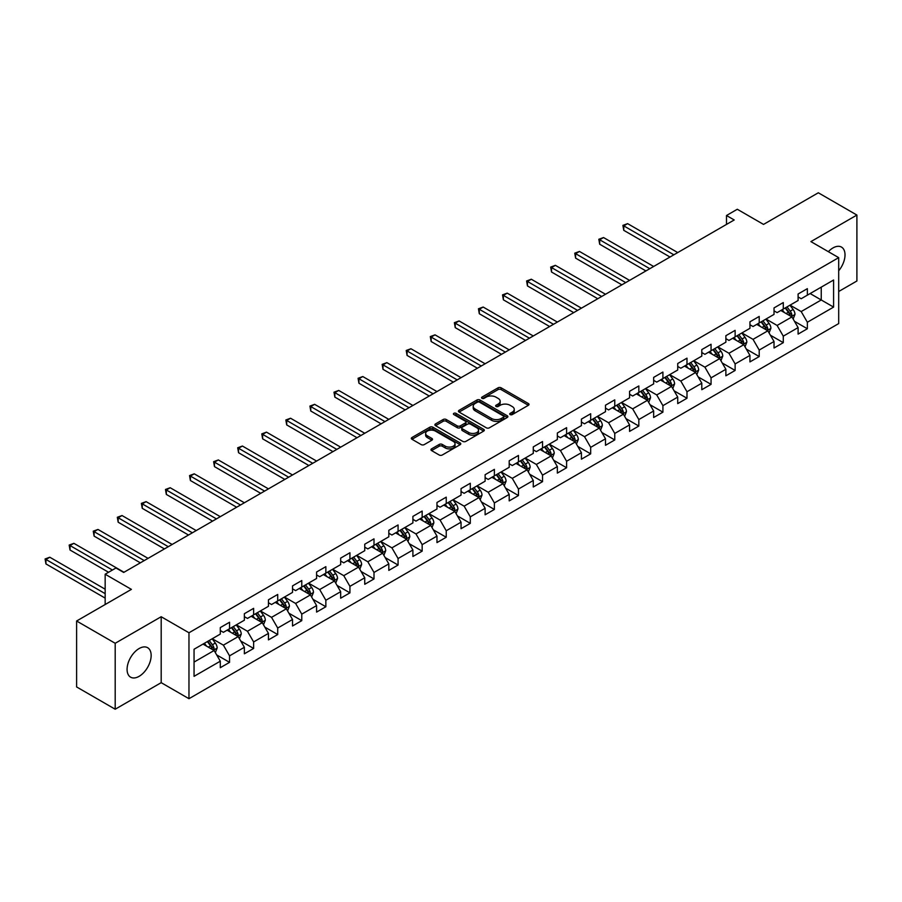 <?xml version="1.0" encoding="UTF-8"?>
<svg xmlns="http://www.w3.org/2000/svg" width="902" height="902" viewBox="0 0 902 902"><rect width="100%" height="100%" fill="white"/><g stroke="black" fill="none" stroke-linecap="round" stroke-linejoin="round"><path stroke-width="1.35" d="M510.171 414.582A1.5 0.868 0 0 0 512.291 414.582L528.38 405.291A2.142 1.24 0 0 0 529.012 404.412A2.142 1.24 0 0 0 528.38 403.544L501.117 387.804A2.142 1.24 0 0 0 498.084 387.804L481.995 397.094A1.5 0.868 0 0 0 481.555 397.703A1.5 0.868 0 0 0 481.995 398.312A1.5 0.868 0 0 0 484.115 398.312L486.189 397.117A6.855 3.958 0 0 1 495.886 397.117L498.163 398.425A6.855 3.958 0 0 1 500.17 401.221A6.855 3.958 0 0 1 498.163 404.017L496.077 405.223A1.5 0.868 0 0 0 495.638 405.832A1.5 0.868 0 0 0 496.077 406.452A1.5 0.868 0 0 0 498.197 406.452L500.283 405.246A6.855 3.958 0 0 1 509.98 405.246L512.246 406.554A6.855 3.958 0 0 1 514.253 409.361A6.855 3.958 0 0 1 512.246 412.158L510.171 413.364A1.5 0.868 0 0 0 509.731 413.973A1.5 0.868 0 0 0 510.171 414.582L510.171 413.364M139.122 676.331A17.025 9.832 120 0 0 150.239 661.335A17.025 9.832 120 0 0 147.624 647.692A17.025 9.832 120 0 0 139.122 648.538A17.025 9.832 120 0 0 127.994 663.534A17.025 9.832 120 0 0 130.61 677.177A17.025 9.832 120 0 0 139.122 676.331M838.691 270.78A17.025 9.832 120 0 0 841.487 247.092A17.025 9.832 120 0 0 832.974 247.937A17.025 9.832 120 0 0 828.352 251.681M431.584 448.846A2.142 1.24 0 0 0 430.953 449.715A2.142 1.24 0 0 0 431.584 450.594L439.229 455.014A2.142 1.24 0 0 0 442.262 455.014L460.144 444.686A2.142 1.24 0 0 0 460.764 443.818A2.142 1.24 0 0 0 460.144 442.938L432.87 427.198A2.142 1.24 0 0 0 429.837 427.198L411.966 437.515A2.142 1.24 0 0 0 411.335 438.395A2.142 1.24 0 0 0 411.966 439.263L421.211 444.607A2.142 1.24 0 0 0 424.233 444.607L431.889 440.187A2.142 1.24 0 0 0 432.52 439.308A2.142 1.24 0 0 0 431.889 438.44L427.3 435.79A5.728 3.304 0 0 1 425.631 433.456A5.728 3.304 0 0 1 429.16 430.401A5.728 3.304 0 0 1 435.407 431.111L453.356 441.473A5.728 3.304 0 0 1 455.036 443.818A5.728 3.304 0 0 1 451.496 446.873A5.728 3.304 0 0 1 445.261 446.152L442.262 444.427A2.142 1.24 0 0 0 439.229 444.427L431.584 448.846L431.584 450.594L439.229 446.208L439.229 444.427M838.691 291.515L856.9 280.996L856.9 215.059L818.317 192.78L763.532 224.418L737.295 209.264L726.493 215.51L734.205 219.964L123.687 572.443L115.963 567.989L105.162 574.224L105.162 604.52M115.197 643.284L115.197 709.22L161.187 682.667L161.187 616.731L115.197 643.284L76.614 621.004L131.399 589.378L105.162 574.224M161.187 616.731L188.969 632.764L838.691 257.645L838.691 323.581L188.969 698.7L188.969 632.764M856.9 215.059L810.909 241.612L838.691 257.645M486.347 427.807A2.142 1.24 0 0 0 489.38 427.807L507.251 417.491A2.142 1.24 0 0 0 507.882 416.611A2.142 1.24 0 0 0 507.251 415.743L479.988 400.003A2.142 1.24 0 0 0 476.955 400.003L459.084 410.32A2.142 1.24 0 0 0 458.453 411.199A2.142 1.24 0 0 0 459.084 412.067L486.347 427.807M454.45 414.909A1.5 0.868 0 0 1 455.972 415.123L455.972 413.341L483.697 429.341A2.142 1.24 0 0 1 484.318 430.22A2.142 1.24 0 0 1 483.697 431.088L465.815 441.416A2.142 1.24 0 0 1 462.794 441.416L435.519 425.665L435.519 423.917A2.142 1.24 0 0 0 434.899 424.797A2.142 1.24 0 0 0 435.519 425.665M435.519 423.917L443.175 419.498A2.142 1.24 0 0 1 446.208 419.498L457.258 425.891A2.142 1.24 0 0 0 460.291 425.891L465.364 422.959A2.142 1.24 0 0 0 465.996 422.08A2.142 1.24 0 0 0 465.364 421.211L453.853 414.559A1.5 0.868 0 0 1 453.413 413.95A1.5 0.868 0 0 1 454.337 413.15A1.5 0.868 0 0 1 455.972 413.341M115.197 709.22L76.614 686.941L76.614 621.004M216.672 654.908L229.559 662.35L229.559 655.844L244.374 647.286L244.374 653.792L253.631 648.448L253.631 641.942L268.446 633.384L268.446 639.89L277.703 634.546L277.703 628.04L292.519 619.494L292.519 625.999L301.775 620.644L301.775 614.149L316.591 605.592L316.591 612.097L325.859 606.753L325.859 600.247L340.674 591.689L340.674 598.195L349.931 592.851L349.931 586.345L364.746 577.787L364.746 584.293L374.003 578.949L374.003 572.443L388.818 563.897L388.818 570.391L398.075 565.047L398.075 558.541L412.902 549.995L412.902 556.5L422.159 551.145L422.159 544.65L436.974 536.092L436.974 542.598L446.231 537.254L446.231 530.748L461.046 522.19L461.046 528.696L470.303 523.352L470.303 516.846L485.118 508.288L485.118 514.794L494.386 509.45L494.386 502.944L509.202 494.397L509.202 500.892L518.458 495.548L518.458 489.042L533.274 480.495L533.274 487.001L542.53 481.645L542.53 475.151L557.346 466.593L557.346 473.099L566.603 467.755L566.603 461.249L581.418 452.691L581.418 459.197L590.686 453.853L590.686 447.347L605.501 438.789L605.501 445.295L614.758 439.95L614.758 433.445L629.573 424.898L629.573 431.393L638.83 426.048L638.83 419.543L653.646 410.996L653.646 417.502L662.914 412.158L662.914 405.652L677.729 397.094L677.729 403.6L686.986 398.256L686.986 391.75L701.801 383.192L701.801 389.698L711.058 384.353L711.058 377.848L725.873 369.29L725.873 375.796L735.13 370.451L735.13 363.946L749.945 355.399L749.945 361.905L759.213 356.549L759.213 350.044L774.029 341.497L774.029 348.003L783.286 342.659L783.286 336.153L798.101 327.595L798.101 334.101L807.358 328.756L807.358 322.251L833.595 307.097L833.595 280.015L821.248 287.14L821.248 299.971L833.595 307.097M229.559 662.35L220.291 667.694L220.291 661.189L194.054 676.331L194.054 649.248L220.291 634.106L220.291 627.6L229.559 622.256L229.559 628.762L244.374 620.204L244.374 613.698L253.631 608.354L253.631 614.86L268.446 606.302L268.446 599.796L277.703 594.452L277.703 600.957L292.519 592.4L292.519 585.894L301.775 580.55L301.775 587.055L316.591 578.498L316.591 572.003L325.859 566.648L325.859 573.153L340.674 564.607L340.674 558.101L349.931 552.757L349.931 559.263L364.746 550.705L364.746 544.199L374.003 538.855L374.003 545.36L388.818 536.803L388.818 530.297L398.075 524.953L398.075 531.458L412.902 522.901L412.902 516.395L422.159 511.051L422.159 517.556L436.974 509.01L436.974 502.504L446.231 497.149L446.231 503.654L461.046 495.108L461.046 488.602L470.303 483.258L470.303 489.763L485.118 481.206L485.118 474.7L494.386 469.356L494.386 475.861L509.202 467.304L509.202 460.798L518.458 455.454L518.458 461.959L533.274 453.402L533.274 446.896L542.53 441.552L542.53 448.057L557.346 439.511L557.346 433.005L566.603 427.661L566.603 434.155L581.418 425.609L581.418 419.103L590.686 413.759L590.686 420.264L605.501 411.707L605.501 405.201L614.758 399.857L614.758 406.362L629.573 397.805L629.573 391.299L638.83 385.955L638.83 392.46L653.646 383.902L653.646 377.397L662.914 372.052L662.914 378.558L677.729 370.012L677.729 363.506L686.986 358.162L686.986 364.656L701.801 356.11L701.801 349.604L711.058 344.26L711.058 350.765L725.873 342.208L725.873 335.702L735.13 330.357L735.13 336.863L749.945 328.305L749.945 321.8L759.213 316.455L759.213 322.961L774.029 314.403L774.029 307.909L783.286 302.553L783.286 309.059L798.101 300.513L798.101 294.007L807.358 288.663L807.358 295.157L833.595 280.015M227.09 630.182L238.196 636.598L223.38 645.156L212.263 638.74M220.291 630.543L223.38 632.325L229.559 628.762M223.38 645.156L229.559 655.844M238.196 636.598L244.374 647.286M251.162 616.28L262.268 622.696L247.452 631.253L236.347 624.838M244.374 616.641L247.452 618.422L253.631 614.86M247.452 631.253L253.631 641.942M262.268 622.696L268.446 633.384M275.234 602.378L286.351 608.794L271.536 617.351L260.419 610.936M268.446 602.739L271.536 604.52L277.703 600.957M271.536 617.351L277.703 628.04M286.351 608.794L292.519 619.494M299.306 588.487L310.423 594.903L295.608 603.449L284.491 597.034M292.519 588.837L295.608 590.618L301.775 587.055M295.608 603.449L301.775 614.149M310.423 594.903L316.591 605.592M323.39 574.585L334.495 581.001L319.68 589.547L308.574 583.132M316.591 574.935L319.68 576.716L325.859 573.153M319.68 589.547L325.859 600.247M334.495 581.001L340.674 591.689M347.462 560.683L358.568 567.099L343.752 575.656L332.646 569.241M340.674 561.044L343.752 562.825L349.931 559.263M343.752 575.656L349.931 586.345M358.568 567.099L364.746 577.787M371.534 546.781L382.651 553.197L367.836 561.754L356.718 555.339M364.746 547.142L367.836 548.923L374.003 545.36M367.836 561.754L374.003 572.443M382.651 553.197L388.818 563.897M395.606 532.879L406.723 539.295L391.908 547.852L380.791 541.437M388.818 533.24L391.908 535.021L398.075 531.458M391.908 547.852L398.075 558.541M406.723 539.295L412.902 549.995M419.689 518.988L430.795 525.404L415.98 533.95L404.874 527.535M412.902 519.338L415.98 521.119L422.159 517.556M415.98 533.95L422.159 544.65M430.795 525.404L436.974 536.092M443.761 505.086L454.879 511.502L440.063 520.048L428.946 513.633M436.974 505.436L440.063 507.217L446.231 503.654M440.063 520.048L446.231 530.748M454.879 511.502L461.046 522.19M467.834 491.184L478.951 497.6L464.135 506.157L453.018 499.742M461.046 491.545L464.135 493.326L470.303 489.763M464.135 506.157L470.303 516.846M478.951 497.6L485.118 508.288M491.917 477.282L503.023 483.697L488.207 492.255L477.102 485.84M485.118 477.643L488.207 479.424L494.386 475.861M488.207 492.255L494.386 502.944M503.023 483.697L509.202 494.397M515.989 463.38L527.095 469.795L512.28 478.353L501.174 471.938M509.202 463.741L512.28 465.522L518.458 461.959M512.28 478.353L518.458 489.042M527.095 469.795L533.274 480.495M540.061 449.489L551.178 455.905L536.363 464.451L525.246 458.036M533.274 449.839L536.363 451.62L542.53 448.057M536.363 464.451L542.53 475.151M551.178 455.905L557.346 466.593M564.133 435.587L575.25 442.003L560.435 450.549L549.318 444.145M557.346 435.937L560.435 437.729L566.603 434.155M560.435 450.549L566.603 461.249M575.25 442.003L581.418 452.691M588.217 421.685L599.323 428.1L584.507 436.658L573.401 430.243M581.418 422.046L584.507 423.827L590.686 420.264M584.507 436.658L590.686 447.347M599.323 428.1L605.501 438.789M612.289 407.783L623.406 414.198L608.591 422.756L597.474 416.341M605.501 408.144L608.591 409.925L614.758 406.362M608.591 422.756L614.758 433.445M623.406 414.198L629.573 424.898M636.361 393.881L647.478 400.296L632.663 408.854L621.546 402.439M629.573 394.242L632.663 396.023L638.83 392.46M632.663 408.854L638.83 419.543M647.478 400.296L653.646 410.996M660.444 379.99L671.55 386.406L656.735 394.952L645.629 388.536M653.646 380.34L656.735 382.121L662.914 378.558M656.735 394.952L662.914 405.652M671.55 386.406L677.729 397.094M684.517 366.088L695.622 372.503L680.807 381.061L669.701 374.646M677.729 366.449L680.807 368.23L686.986 364.656M680.807 381.061L686.986 391.75M695.622 372.503L701.801 383.192M708.589 352.186L719.706 358.601L704.89 367.159L693.773 360.744M701.801 352.547L704.89 354.328L711.058 350.765M704.89 367.159L711.058 377.848M719.706 358.601L725.873 369.29M732.661 338.284L743.778 344.699L728.963 353.257L717.845 346.842M725.873 338.645L728.963 340.426L735.13 336.863M728.963 353.257L735.13 363.946M743.778 344.699L749.945 355.399M756.744 324.393L767.85 330.808L753.035 339.355L741.929 332.939M749.945 324.743L753.035 326.524L759.213 322.961M753.035 339.355L759.213 350.044M767.85 330.808L774.029 341.497M780.816 310.491L791.922 316.906L777.107 325.453L766.001 319.037M774.029 310.84L777.107 312.622L783.286 309.059M777.107 325.453L783.286 336.153M791.922 316.906L798.101 327.595M810.143 293.556L821.248 299.971L801.19 311.562L790.073 305.147M798.101 296.95L801.19 298.731L807.358 295.157M801.19 311.562L807.358 322.251M161.187 682.667L188.969 698.7M726.493 215.51L726.493 224.418M194.054 662.079L214.124 650.5L203.006 644.084M214.124 650.5L220.291 661.189M794.47 321.315L807.358 328.756M770.398 335.217L783.286 342.659M746.326 349.119L759.213 356.549M722.254 363.01L735.13 370.451M698.171 376.912L711.058 384.353M674.098 390.814L686.986 398.256M650.026 404.716L662.914 412.158M625.943 418.607L638.83 426.048M601.871 432.509L614.758 439.95M577.799 446.411L590.686 453.853M553.727 460.313L566.603 467.755M529.643 474.215L542.53 481.645M505.571 488.106L518.458 495.548M481.499 502.008L494.386 509.45M457.415 515.91L470.303 523.352M433.343 529.812L446.231 537.254M409.271 543.714L422.159 551.145M385.199 557.605L398.075 565.047M361.116 571.507L374.003 578.949M337.044 585.409L349.931 592.851M312.971 599.311L325.859 606.753M288.888 613.213L301.775 620.644M264.816 627.104L277.703 634.546M240.744 641.006L253.631 648.448M510.769 414.796L512.246 413.939A6.855 3.958 0 0 0 514.253 411.143L514.253 409.361M500.17 401.221L500.17 403.002A6.855 3.958 0 0 1 498.163 405.81L496.675 406.667M528.358 405.302L501.117 389.585A2.142 1.24 0 0 0 498.084 389.585L482.593 398.526M507.217 417.502L479.988 401.785A2.142 1.24 0 0 0 476.955 401.785L459.107 412.09M503.463 417.231A1.5 0.868 0 0 0 503.902 416.611A1.5 0.868 0 0 0 503.463 416.002L479.526 402.191A1.5 0.868 0 0 0 477.406 402.191L475.207 403.453A6.855 3.958 0 0 0 473.2 406.25A6.855 3.958 0 0 0 475.207 409.057L491.567 418.494A6.855 3.958 0 0 0 501.264 418.494L503.463 417.231L503.463 419.013A1.5 0.868 0 0 0 503.902 418.404L503.902 416.611M473.2 406.25L473.2 408.031A6.855 3.958 0 0 0 475.207 410.838L475.207 409.057M503.463 419.013L501.264 420.276A6.855 3.958 0 0 1 491.567 420.276L475.207 410.838M435.553 425.688L443.175 421.279L443.175 419.498M465.996 422.08L465.996 423.861A2.142 1.24 0 0 1 465.364 424.741L460.291 427.672A2.142 1.24 0 0 1 457.258 427.672L446.208 421.279A2.142 1.24 0 0 0 443.175 421.279M455.972 415.123L483.664 431.111M468.736 432.509A5.728 3.304 0 0 0 474.982 433.231A5.728 3.304 0 0 0 478.522 430.175A5.728 3.304 0 0 0 476.842 427.83L470.517 424.177A2.142 1.24 0 0 0 467.484 424.177L462.41 427.108A2.142 1.24 0 0 0 461.779 427.988A2.142 1.24 0 0 0 462.41 428.856L468.736 432.509L468.736 434.29A5.728 3.304 0 0 0 474.982 435.012A5.728 3.304 0 0 0 478.522 431.957L478.522 430.175M461.779 427.988L461.779 429.769A2.142 1.24 0 0 0 462.41 430.637L462.41 428.856M468.736 434.29L462.41 430.637M455.036 443.818L455.036 445.599A5.728 3.304 0 0 1 451.496 448.655A5.728 3.304 0 0 1 445.261 447.933L442.262 446.208A2.142 1.24 0 0 0 439.229 446.208M425.631 433.456L425.631 435.238A5.728 3.304 0 0 0 427.3 437.571L427.3 435.79M431.855 440.199L427.3 437.571M460.144 442.938L460.144 444.686L432.87 428.98A2.142 1.24 0 0 0 429.837 428.98L412 439.285L411.966 437.515M793.151 319.015L794.978 314.392A5.784 3.337 -120 0 0 793.14 309.465L789.949 305.214M784.402 312.554L782.237 309.668M677.729 252.571L627.612 223.64L623.756 225.872L623.756 230.326L670.006 257.025M791.031 316.388L791.866 314.64A5.784 3.337 -120 0 0 790.208 311.156L787.018 306.905M785.574 307.74L789.103 312.464A2.943 1.703 60 0 1 789.645 313.355L791.866 314.64M785.168 307.977L788.348 312.227A5.784 3.337 60 0 1 790.005 315.711M623.756 230.326L622.91 225.376L673.862 254.804M622.91 225.376L627.612 223.64M769.068 332.917L770.906 328.294A5.784 3.337 -120 0 0 769.056 323.367L765.877 319.116M760.318 326.456L758.165 323.57M653.646 266.473L603.539 237.542L599.683 239.774L599.683 244.228L645.933 270.927M766.959 330.29L767.782 328.542A5.784 3.337 -120 0 0 766.125 325.058L762.945 320.808M761.491 321.642L765.031 326.355A2.943 1.703 60 0 1 765.561 327.257L767.782 328.542M761.096 321.879L764.276 326.129A5.784 3.337 60 0 1 765.933 329.602M599.683 244.228L598.827 239.278L649.79 268.695M598.827 239.278L603.539 237.542M744.996 346.819L746.833 342.185A5.784 3.337 -120 0 0 744.984 337.269L741.805 333.007M736.246 340.358L734.081 337.472M629.573 280.375L579.467 251.444L575.6 253.665L575.6 258.119L621.861 284.829M742.887 344.181L743.71 342.433A5.784 3.337 -120 0 0 742.053 338.96L738.873 334.71M737.419 335.544L740.959 340.257A2.943 1.703 60 0 1 741.489 341.159L743.71 342.433M737.013 335.769L740.204 340.031A5.784 3.337 60 0 1 741.861 343.504M575.6 258.119L574.754 253.18L625.717 282.597M574.754 253.18L579.467 251.444M720.923 360.71L722.761 356.087A5.784 3.337 -120 0 0 720.912 351.16L717.721 346.909M712.174 354.26L710.009 351.363M605.501 294.266L555.384 265.346L551.528 267.567L551.528 272.021L597.778 298.731M718.804 358.083L719.638 356.335A5.784 3.337 -120 0 0 717.981 352.862L714.79 348.6M713.347 349.446L716.876 354.159A2.943 1.703 60 0 1 717.417 355.05L719.638 356.335M712.941 349.672L716.132 353.922A5.784 3.337 60 0 1 717.778 357.406M551.528 272.021L550.682 267.082L601.645 296.499M550.682 267.082L555.384 265.346M696.84 374.612L698.678 369.989A5.784 3.337 -120 0 0 696.84 365.062L693.649 360.811M688.102 368.151L685.937 365.265M581.418 308.168L531.312 279.237L527.456 281.469L527.456 285.923L573.706 312.622M694.732 371.985L695.555 370.237A5.784 3.337 -120 0 0 693.909 366.753L690.718 362.503M689.275 363.337L692.804 368.061A2.943 1.703 60 0 1 693.334 368.952L695.555 370.237M688.869 363.574L692.048 367.824A5.784 3.337 60 0 1 693.706 371.308M527.456 285.923L526.61 280.973L577.562 310.401M526.61 280.973L531.312 279.237M672.768 388.514L674.606 383.891A5.784 3.337 -120 0 0 672.757 378.964L669.577 374.713M664.019 382.053L661.854 379.167M557.346 322.07L507.24 293.139L503.384 295.371L503.384 299.825L549.634 326.524M670.66 385.887L671.483 384.139A5.784 3.337 -120 0 0 669.825 380.655L666.646 376.405M665.191 377.239L668.732 381.963A2.943 1.703 60 0 1 669.261 382.854L671.483 384.139M664.797 377.476L667.976 381.726A5.784 3.337 60 0 1 669.634 385.21M503.384 299.825L502.527 294.875L553.49 324.303M502.527 294.875L507.24 293.139M648.696 402.416L650.534 397.793A5.784 3.337 -120 0 0 648.685 392.866L645.505 388.615M639.946 395.955L637.782 393.069M533.274 335.972L483.168 307.041L479.3 309.262L479.3 313.727L525.55 340.426M646.576 399.789L647.411 398.03A5.784 3.337 -120 0 0 645.753 394.557L642.562 390.307M641.119 391.141L644.648 395.854A2.943 1.703 60 0 1 645.189 396.756L647.411 398.03M640.713 391.378L643.904 395.628A5.784 3.337 60 0 1 645.561 399.101M479.3 313.727L478.455 308.777L529.418 338.194M478.455 308.777L483.168 307.041M624.624 416.318L626.45 411.684A5.784 3.337 -120 0 0 624.612 406.768L621.422 402.506M615.874 409.858L613.71 406.971M509.202 349.875L459.084 320.943L455.228 323.164L455.228 327.618L501.478 354.328M622.504 413.68L623.338 411.932A5.784 3.337 -120 0 0 621.681 408.459L618.49 404.209M617.047 405.043L620.576 409.756A2.943 1.703 60 0 1 621.117 410.658L623.338 411.932M616.641 405.269L619.821 409.531A5.784 3.337 60 0 1 621.478 413.003M455.228 327.618L454.382 322.679L505.334 352.096M454.382 322.679L459.084 320.943M600.54 430.209L602.378 425.586A5.784 3.337 -120 0 0 600.54 420.659L597.349 416.408M591.802 423.76L589.637 420.862M485.118 363.765L435.012 334.845L431.156 337.066L431.156 341.52L477.406 368.23M598.432 427.582L599.255 425.834A5.784 3.337 -120 0 0 597.598 422.361L594.418 418.1M592.964 418.945L596.504 423.658A2.943 1.703 60 0 1 597.034 424.549L599.255 425.834M592.569 419.171L595.748 423.421A5.784 3.337 60 0 1 597.406 426.905M431.156 341.52L430.299 336.581L481.262 365.998M430.299 336.581L435.012 334.845M576.468 444.111L578.306 439.488A5.784 3.337 -120 0 0 576.457 434.561L573.277 430.31M567.719 437.65L565.554 434.764M461.046 377.667L410.94 348.736L407.073 350.968L407.073 355.422L453.334 382.121M574.36 441.484L575.183 439.736A5.784 3.337 -120 0 0 573.525 436.252L570.346 432.002M568.891 432.836L572.432 437.56A2.943 1.703 60 0 1 572.962 438.451L575.183 439.736M568.486 433.073L571.676 437.323A5.784 3.337 60 0 1 573.334 440.807M407.073 355.422L406.227 350.472L457.19 379.9M406.227 350.472L410.94 348.736M552.396 458.013L554.234 453.39A5.784 3.337 -120 0 0 552.385 448.463L549.194 444.212M543.647 451.552L541.482 448.666M436.974 391.569L386.857 362.638L383 364.87L383 369.324L429.251 396.023M550.276 455.386L551.111 453.638A5.784 3.337 -120 0 0 549.453 450.154L546.262 445.904M544.819 446.738L548.348 451.462A2.943 1.703 60 0 1 548.89 452.353L551.111 453.638M544.413 446.975L547.604 451.225A5.784 3.337 60 0 1 549.25 454.698M383 369.324L382.155 364.374L433.118 393.802M382.155 364.374L386.857 362.638M528.324 471.915L530.15 467.292A5.784 3.337 -120 0 0 528.313 462.365L525.122 458.115M519.575 465.455L517.41 462.568M412.89 405.472L362.784 376.54L358.928 378.761L358.928 383.226L405.178 409.925M526.204 469.288L527.027 467.529A5.784 3.337 -120 0 0 525.381 464.056L522.19 459.806M520.747 460.64L524.276 465.353A2.943 1.703 60 0 1 524.806 466.255L527.027 467.529M520.341 460.877L523.521 465.128A5.784 3.337 60 0 1 525.178 468.6M358.928 383.226L358.083 378.276L409.034 407.693M358.083 378.276L362.784 376.54M504.241 485.817L506.078 481.183A5.784 3.337 -120 0 0 504.229 476.267L501.05 472.005M495.491 479.357L493.326 476.47M388.818 419.374L338.712 390.442L334.856 392.663L334.856 397.117L381.106 423.827M502.132 483.179L502.955 481.431A5.784 3.337 -120 0 0 501.298 477.959L498.118 473.708M496.664 474.542L500.204 479.255A2.943 1.703 60 0 1 500.734 480.157L502.955 481.431M496.269 474.768L499.449 479.03A5.784 3.337 60 0 1 501.106 482.502M334.856 397.117L333.999 392.178L384.962 421.595M333.999 392.178L338.712 390.442M480.168 499.708L482.006 495.085A5.784 3.337 -120 0 0 480.157 490.158L476.978 485.907M471.419 493.259L469.254 490.361M364.746 433.264L314.64 404.333L310.773 406.565L310.773 411.019L357.034 437.729M478.049 497.081L478.883 495.333A5.784 3.337 -120 0 0 477.226 491.849L474.046 487.599M472.592 488.444L476.121 493.157A2.943 1.703 60 0 1 476.662 494.048L478.883 495.333M472.186 488.67L475.377 492.92A5.784 3.337 60 0 1 477.034 496.404M310.773 411.019L309.927 406.08L360.89 435.497M309.927 406.08L314.64 404.333M456.096 513.61L457.934 508.987A5.784 3.337 -120 0 0 456.085 504.06L452.894 499.809M447.347 507.149L445.182 504.263M340.674 447.166L290.557 418.235L286.701 420.467L286.701 424.921L332.951 451.62M453.977 510.983L454.811 509.235A5.784 3.337 -120 0 0 453.154 505.751L449.963 501.501M448.519 502.335L452.049 507.059A2.943 1.703 60 0 1 452.59 507.95L454.811 509.235M448.114 502.572L451.304 506.823A5.784 3.337 60 0 1 452.951 510.307M286.701 424.921L285.855 419.971L336.807 449.399M285.855 419.971L290.557 418.235M432.013 527.512L433.851 522.889A5.784 3.337 -120 0 0 432.013 517.962L428.822 513.712M423.275 521.052L421.11 518.165M316.591 461.069L266.485 432.137L262.629 434.369L262.629 438.823L308.879 465.522M429.904 524.885L430.728 523.137A5.784 3.337 -120 0 0 429.07 519.653L425.891 515.403M424.436 516.237L427.976 520.961A2.943 1.703 60 0 1 428.506 521.852L430.728 523.137M424.041 516.474L427.221 520.725A5.784 3.337 60 0 1 428.878 524.197M262.629 438.823L261.783 433.873L312.735 463.301M261.783 433.873L266.485 432.137M407.941 541.414L409.779 536.791A5.784 3.337 -120 0 0 407.93 531.864L404.75 527.614M399.191 534.954L397.027 532.067M292.519 474.971L242.412 446.039L238.556 448.26L238.556 452.725L284.806 479.424M405.832 538.787L406.655 537.028A5.784 3.337 -120 0 0 404.998 533.556L401.818 529.305M400.364 530.139L403.904 534.852A2.943 1.703 60 0 1 404.434 535.754L406.655 537.028M399.958 530.376L403.149 534.627A5.784 3.337 60 0 1 404.806 538.099M238.556 452.725L237.7 447.775L288.663 477.192M237.7 447.775L242.412 446.039M383.869 555.305L385.706 550.682A5.784 3.337 -120 0 0 383.857 545.766L380.667 541.504M375.119 548.856L372.954 545.969M268.446 488.873L218.329 459.941L214.473 462.162L214.473 466.616L260.723 493.326M381.749 552.678L382.583 550.93A5.784 3.337 -120 0 0 380.926 547.458L377.735 543.207M376.292 544.041L379.821 548.754A2.943 1.703 60 0 1 380.362 549.645L382.583 550.93M375.886 544.267L379.077 548.517A5.784 3.337 60 0 1 380.723 552.001M214.473 466.616L213.627 461.677L264.59 491.094M213.627 461.677L218.329 459.941M359.797 569.207L361.623 564.584A5.784 3.337 -120 0 0 359.785 559.657L356.594 555.407M351.047 562.747L348.882 559.86M244.363 502.764L194.257 473.832L190.401 476.064L190.401 480.518L236.651 507.217M357.677 566.58L358.5 564.832A5.784 3.337 -120 0 0 356.854 561.348L353.663 557.098M352.22 557.943L355.749 562.656A2.943 1.703 60 0 1 356.29 563.547L358.5 564.832M351.814 558.169L354.993 562.42A5.784 3.337 60 0 1 356.651 565.904M190.401 480.518L189.555 475.579L240.507 504.996M189.555 475.579L194.257 473.832M335.713 583.109L337.551 578.486A5.784 3.337 -120 0 0 335.702 573.559L332.522 569.309M326.964 576.649L324.81 573.762M220.291 516.666L170.185 487.734L166.329 489.966L166.329 494.42L212.579 521.119M333.605 580.482L334.428 578.734A5.784 3.337 -120 0 0 332.77 575.25L329.591 571M328.136 571.834L331.677 576.558A2.943 1.703 60 0 1 332.207 577.449L334.428 578.734M327.742 572.071L330.921 576.322A5.784 3.337 60 0 1 332.579 579.806M166.329 494.42L165.472 489.47L216.435 518.898M165.472 489.47L170.185 487.734M311.641 597.011L313.479 592.388A5.784 3.337 -120 0 0 311.63 587.461L308.45 583.211M302.892 590.551L300.727 587.664M196.219 530.568L146.113 501.636L142.245 503.868L142.245 508.322L188.507 535.021M309.521 594.384L310.356 592.637A5.784 3.337 -120 0 0 308.698 589.153L305.519 584.902M304.064 585.736L307.593 590.449A2.943 1.703 60 0 1 308.134 591.351L310.356 592.637M303.658 585.973L306.849 590.224A5.784 3.337 60 0 1 308.507 593.696M142.245 508.322L141.4 503.372L192.363 532.789M141.4 503.372L146.113 501.636M287.569 610.913L289.407 606.279A5.784 3.337 -120 0 0 287.558 601.363L284.367 597.113M278.819 604.453L276.655 601.566M172.147 544.47L122.029 515.538L118.173 517.759L118.173 522.224L164.423 548.923M285.449 608.286L286.284 606.527A5.784 3.337 -120 0 0 284.626 603.055L281.435 598.804M279.992 599.638L283.521 604.351A2.943 1.703 60 0 1 284.062 605.253L286.284 606.527M279.586 599.875L282.777 604.126A5.784 3.337 60 0 1 284.423 607.598M118.173 522.224L117.328 517.274L168.279 546.691M117.328 517.274L122.029 515.538M263.485 624.804L265.323 620.181A5.784 3.337 -120 0 0 263.485 615.254L260.295 611.004M254.747 618.355L252.583 615.457M148.063 558.372L97.957 529.44L94.101 531.661L94.101 536.115L140.351 562.825M261.377 622.177L262.2 620.429A5.784 3.337 -120 0 0 260.554 616.957L257.363 612.695M255.909 613.54L259.449 618.253A2.943 1.703 60 0 1 259.979 619.144L262.2 620.429M255.514 613.766L258.694 618.017A5.784 3.337 60 0 1 260.351 621.501M94.101 536.115L93.256 531.177L144.207 560.593M93.256 531.177L97.957 529.44M239.413 638.706L241.251 634.083A5.784 3.337 -120 0 0 239.402 629.156L236.223 624.906M230.664 632.246L228.499 629.359M123.991 572.263L73.885 543.331L70.029 545.563L70.029 550.017L108.556 572.263M237.305 636.079L238.128 634.332A5.784 3.337 -120 0 0 236.471 630.848L233.291 626.597M231.837 627.431L235.377 632.155A2.943 1.703 60 0 1 235.907 633.046L238.128 634.332M231.431 627.668L234.621 631.919A5.784 3.337 60 0 1 236.279 635.403M70.029 550.017L69.172 545.067L112.423 570.041M69.172 545.067L73.885 543.331M215.341 652.608L217.179 647.986A5.784 3.337 -120 0 0 215.33 643.058L212.15 638.808M206.592 646.148L204.427 643.261M105.162 589.198L49.802 557.233L45.946 559.465L45.946 563.919L105.162 598.105M213.222 649.981L214.056 648.234A5.784 3.337 -120 0 0 212.398 644.75L209.208 640.499M207.764 641.333L211.293 646.058A2.943 1.703 60 0 1 211.835 646.948L214.056 648.234M207.359 641.57L210.549 645.821A5.784 3.337 60 0 1 212.207 649.305M45.946 563.919L45.1 558.969L105.162 593.651M45.1 558.969L49.802 557.233M512.246 413.939L512.246 412.158M496.077 406.452L496.077 405.223M498.163 405.81L498.163 404.017M481.995 398.312L481.995 397.094M498.084 389.585L498.084 387.804M501.117 389.585L501.117 387.804M528.38 405.291L528.38 403.544M459.084 412.067L459.084 410.32M476.955 401.785L476.955 400.003M479.988 401.785L479.988 400.003M507.251 417.491L507.251 415.743M491.567 420.276L491.567 418.494M501.264 420.276L501.264 418.494M446.208 421.279L446.208 419.498M457.258 427.672L457.258 425.891M460.291 427.672L460.291 425.891M465.364 424.741L465.364 422.959M483.697 431.088L483.697 429.341M442.262 446.208L442.262 444.427M445.261 447.933L445.261 446.152M431.889 440.187L431.889 438.44M429.837 428.98L429.837 427.198M432.87 428.98L432.87 427.198M791.358 316.568L794.944 314.505M790.208 311.156L793.14 309.465M786.093 313.535L788.348 312.227M767.286 330.47L770.872 328.407M766.125 325.058L769.056 323.367M762.021 327.437L764.276 326.129M743.203 344.372L746.8 342.298M742.053 338.96L744.984 337.269M737.937 341.328L740.204 340.031M719.131 358.274L722.716 356.2M717.981 352.862L720.912 351.16M713.865 355.23L716.132 353.922M695.059 372.176L698.644 370.102M693.909 366.753L696.84 365.062M689.793 369.132L692.048 367.824M670.975 386.067L674.572 384.004M669.825 380.655L672.757 378.964M665.71 383.034L667.976 381.726M646.903 399.969L650.489 397.906M645.753 394.557L648.685 392.866M641.638 396.936L643.904 395.628M622.831 413.871L626.416 411.797M621.681 408.459L624.612 406.768M617.566 410.827L619.821 409.531M598.759 427.773L602.344 425.699M597.598 422.361L600.54 420.659M593.493 424.729L595.748 423.421M574.675 441.676L578.272 439.601M573.525 436.252L576.457 434.561M569.41 438.631L571.676 437.323M550.603 455.566L554.189 453.503M549.453 450.154L552.385 448.463M545.338 452.533L547.604 451.225M526.531 469.468L530.117 467.394M525.381 464.056L528.313 462.365M521.266 466.435L523.521 465.128M502.448 483.371L506.045 481.296M501.298 477.959L504.229 476.267M497.182 480.326L499.449 479.03M478.376 497.273L481.961 495.198M477.226 491.849L480.157 490.158M473.11 494.228L475.377 492.92M454.304 511.175L457.889 509.1M453.154 505.751L456.085 504.06M449.038 508.13L451.304 506.823M430.231 525.065L433.817 523.002M429.07 519.653L432.013 517.962M424.966 522.033L427.221 520.725M406.148 538.968L409.745 536.893M404.998 533.556L407.93 531.864M400.883 535.935L403.149 534.627M382.076 552.87L385.661 550.795M380.926 547.458L383.857 545.766M376.81 549.825L379.077 548.517M358.004 566.772L361.589 564.697M356.854 561.348L359.785 559.657M352.738 563.727L354.993 562.42M333.932 580.674L337.517 578.599M332.77 575.25L335.702 573.559M328.655 577.63L330.921 576.322M309.848 594.565L313.434 592.501M308.698 589.153L311.63 587.461M304.583 591.532L306.849 590.224M285.776 608.467L289.362 606.392M284.626 603.055L287.558 601.363M280.511 605.422L282.777 604.126M261.704 622.369L265.289 620.294M260.554 616.957L263.485 615.254M256.439 619.324L258.694 618.017M237.621 636.271L241.217 634.196M236.471 630.848L239.402 629.156M232.355 633.227L234.621 631.919M213.548 650.173L217.134 648.098M212.398 644.75L215.33 643.058M208.283 647.129L210.549 645.821"/></g></svg>
